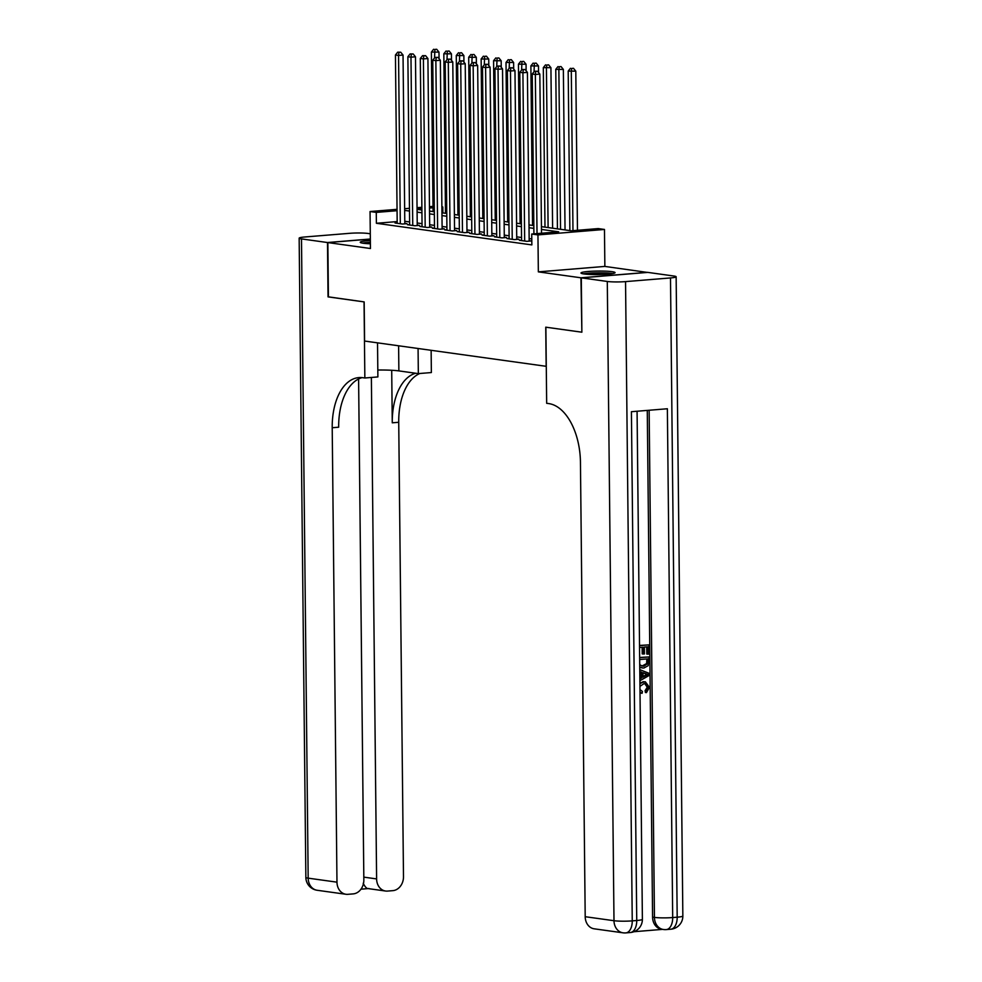 <?xml version="1.0" encoding="UTF-8"?>
<svg xmlns="http://www.w3.org/2000/svg" width="982" height="982" viewBox="0 0 982 982"><rect width="100%" height="100%" fill="white"/><g stroke="black" fill="none" stroke-linecap="round" stroke-linejoin="round"><path stroke-width="1.47" d="M612.044 271.67A17.05 1.768 -0.6 0 0 592.932 271.192A17.05 1.768 -0.6 0 0 580.976 272.996A17.05 1.768 -0.6 0 0 584.008 273.966A17.05 1.768 -0.6 0 0 603.12 274.444A17.05 1.768 -0.6 0 0 615.076 272.64A17.05 1.768 -0.6 0 0 612.044 271.67M370.361 240.565A17.05 1.768 -0.6 0 0 360.234 242.284A17.05 1.768 -0.6 0 0 363.254 243.254A17.05 1.768 -0.6 0 0 370.398 243.781A13.662 1.412 -0.6 0 0 370.349 243.781M541.438 226.646L571.291 230.795L598.247 228.585L604.47 229.457L537.952 234.907L531.728 234.035L558.697 231.826L541.463 229.432M647.457 272.431L604.863 266.417L604.47 229.457M441.888 206.834L442.796 206.957L441.888 207.03M442.857 212.922L442.796 206.957M581.872 332.125L580.939 277.796L647.457 272.345M370.349 239.092L327.853 242.579L370.447 248.507L370.054 211.535L397.047 209.326M581.504 332.149L545.747 327.178L546.164 366.311L364.592 341.049L364.175 301.916L328.418 296.932L327.853 242.579M521.552 240.111L519.392 240.295L526.843 241.327L531.348 240.958L529.163 240.664M509.118 238.38L506.945 238.565L514.408 239.596L518.901 239.24L516.728 238.933M496.683 236.65L494.511 236.834L501.974 237.877L506.467 237.509L504.294 237.202M484.249 234.919L482.076 235.103L489.539 236.146L494.032 235.778L491.859 235.471M471.814 233.188L469.642 233.372L477.105 234.416L481.597 234.047L479.425 233.741M459.38 231.457L457.207 231.642L464.67 232.685L469.163 232.317L466.99 232.01M446.945 229.739L444.772 229.911L452.236 230.954L456.728 230.586L454.543 230.279M434.498 228.008L432.338 228.18L439.789 229.223L444.294 228.855L442.109 228.548M422.064 226.277L419.891 226.449L427.354 227.493L431.847 227.124L429.674 226.817M409.629 224.547L407.456 224.718L414.92 225.762L419.412 225.394L417.24 225.087M397.182 221.576L376.388 223.282L531.851 244.911L531.728 234.035M531.79 238.945L529.151 238.577M521.528 237.509L516.704 236.846M509.093 235.778L504.269 235.115M496.659 234.047L491.835 233.385M484.224 232.317L479.4 231.654M471.79 230.586L466.966 229.923M459.355 228.855L454.531 228.192M446.908 227.124L442.096 226.461M434.474 225.394L429.65 224.731M422.039 223.663L417.215 223M409.604 221.932L404.78 221.269M397.194 222.816L395.022 222.988L402.485 224.031L406.978 223.663L404.805 223.356M604.863 266.417L538.345 271.867L580.939 277.796M538.345 271.867L537.952 234.907M376.388 223.282L376.278 212.407L370.054 211.535M417.08 209.338L421.892 210.013M429.515 211.069L434.339 211.744M441.949 212.799L446.773 213.475M454.384 214.53L459.208 215.205M466.818 216.261L471.642 216.936M479.253 217.992L484.077 218.667M491.687 219.722L496.511 220.398M504.134 221.453L508.946 222.128M516.569 223.184L521.393 223.859M529.003 224.915L533.827 225.59M433.025 207.754L429.478 208.049M421.879 208.675L417.068 209.068M404.645 208.712L409.457 208.319M417.055 207.693L421.867 207.3M429.465 206.674L433.013 206.38M397.072 210.7L376.278 212.407M533.852 228.376L529.028 227.701M521.417 226.646L516.593 225.97M508.983 224.915L504.159 224.24M496.548 223.184L491.724 222.509M484.114 221.453L479.29 220.778M471.667 219.722L466.855 219.047M459.232 217.992L454.408 217.317M446.798 216.261L441.974 215.586M434.363 214.53L429.539 213.855M421.929 212.799L417.105 212.124M409.494 211.069L404.67 210.394M404.805 223.835L403.037 55.066L398.545 55.434L400.312 223.724M398.938 52.365L400.73 52.218L397.685 52.193L398.938 52.365L398.545 55.434L395.439 55.004L397.194 223.295M403.037 55.066L400.73 52.218M397.685 52.193L395.439 55.004M439.064 58.674L438.991 52.12L431.393 52.058L433.062 211.56M434.56 57.926L434.891 49.419L436.683 49.272L434.891 49.419M431.393 52.058L433.639 49.247M436.683 49.272L438.991 52.12M363.917 243.34A14.755 1.522 179.4 0 1 370.386 242.566M370.386 242.309A16.94 1.755 -0.6 0 0 362.518 243.143M584.671 274.052A14.755 1.522 179.4 0 1 604.36 273.119A14.755 1.522 179.4 0 1 611.405 273.769M604.998 274.359A13.662 1.412 -0.6 0 0 603.905 274.309A13.662 1.412 -0.6 0 0 591.09 274.506M612.805 273.548A16.94 1.755 -0.6 0 0 605.293 272.898A16.94 1.755 -0.6 0 0 583.271 273.855M328.418 296.846L364.052 301.891L364.85 377.996L362.739 377.702A54.648 30.872 -94.7 0 0 358.847 377.591A54.648 30.872 -94.7 0 0 332.211 427.735L336.973 882.167A13.122 10.741 97.9 0 0 345.946 894.271A13.122 10.741 97.9 0 0 347.898 894.32L353.201 893.89A13.122 10.741 97.9 0 0 363.843 879.958L358.602 378.966M377.812 370.03A24.599 2.541 179.4 0 1 398.876 370.901L418.332 373.614L431.368 372.546L431.135 350.304M377.53 342.853L377.886 376.928L364.85 377.996M370.288 233.777L368.005 233.458A13.122 1.363 -0.6 0 0 349.752 233.311L304.813 236.981A13.122 1.363 -0.6 0 0 299.154 238.16A13.122 1.363 -0.6 0 0 301.486 238.908L327.485 242.529L328.049 296.883M370.349 239.019L327.485 242.529M418.074 348.487L418.332 373.614M371.368 377.456L376.609 878.915A13.122 10.741 97.9 0 0 385.595 891.03A13.122 10.741 97.9 0 0 387.534 891.079L392.837 890.649A13.122 10.741 97.9 0 0 403.492 876.717L398.729 422.285A54.648 30.872 -94.7 0 1 419.879 373.491M415.656 373.246A54.648 30.872 -94.7 0 0 392.26 422.812L391.708 370.275M362.1 377.628A54.648 30.872 -94.7 0 0 338.68 427.207L332.211 427.735M363.205 883.248C365.292 887.421 367.182 889.176 368.888 888.477M639.982 689.609L642.424 691.451L642.093 693.317L640.019 692.813M639.908 682.699L645.346 681.803L649.507 687.339L646.426 692.629L645.432 692.494L645.076 690.677L647.261 687.216L644.72 683.607M639.871 678.157L640.792 677.654L640.743 672.093L639.798 671.749M639.528 645.432L648.918 644.879L649.016 654.086L646.782 654.049L646.708 646.905M647.776 654.184L647.703 646.819L644.376 647.089L644.45 653.951L642.216 653.914L642.142 647.273M633.93 931.722L662.519 929.377M622.969 932.814A13.122 13.122 0 0 0 625.853 932.9A13.122 7.414 85.3 0 0 632.248 920.871A13.122 1.363 179.4 0 1 613.995 920.711A13.122 10.741 97.9 0 0 622.969 932.814L594.184 928.812A13.122 10.741 -82.1 0 1 585.198 916.709L613.995 920.711L607.293 281.466A13.122 1.363 -0.6 0 0 625.546 281.613L632.248 920.871L636.741 920.502L631.414 411.703L667.367 408.757L672.695 917.556A13.122 1.363 179.4 0 1 654.442 917.397A13.122 10.741 97.9 0 0 663.427 929.5L661.561 929.242A13.122 10.741 -82.1 0 1 652.576 917.139L654.442 917.397L649.139 410.255M647.273 410.402L652.576 917.139M639.65 657.694L649.053 656.921L648.206 665.661L643.824 668.067L639.748 667.429M639.65 657.474L649.053 656.921M607.293 281.466L581.307 277.845L581.872 332.198L545.869 327.19L546.667 403.295L548.778 403.59A54.648 30.872 85.3 0 1 580.448 462.277L585.198 916.709M625.546 281.613L670.497 277.931A13.122 1.363 -0.6 0 0 676.144 276.764A13.122 1.363 -0.6 0 0 673.824 276.016L647.825 272.395L581.307 277.845M643.21 654.049L643.136 647.199L639.54 647.494M639.528 645.653L648.918 644.879M642.302 668.03L639.748 666.876M639.712 663.955L640.35 665.256L643.824 666.226L647.654 663.685L647.85 661.512L647.825 658.861L639.675 659.536M641.897 666.103L646.659 663.55L646.831 658.947M643.824 666.226L642.829 666.091M647.654 663.685L646.659 663.55M647.85 661.512L646.856 661.377M639.871 678.82L641.798 677.789L641.737 672.228L639.798 671.528M639.773 669.626L649.225 673.37L649.237 675.444L639.896 680.722M645.984 673.775L642.989 672.682L643.026 677.138L647.985 674.499L642.989 672.903M641.737 672.228L640.743 672.093M641.798 677.789L640.792 677.654M643.026 676.475L646.991 674.364L644.99 673.64M647.985 674.499L646.991 674.364M646.426 692.629L646.082 690.812L648.255 687.351C647.911 684.564 646.5 683.312 644.02 683.619L639.957 686.357M648.255 687.351L647.261 687.216M645.211 683.644L644.02 683.619M646.082 690.812L645.076 690.677M639.92 683.668L643.996 681.778L643.001 681.643M643.996 681.778L645.346 681.803M642.093 693.317L640.019 692.298M417.24 225.565L415.472 56.796L410.979 57.165L412.747 225.455M411.372 54.096L413.164 53.949L410.12 53.924L411.372 54.096L410.979 57.165L407.874 56.735L409.641 225.025M415.472 56.796L413.164 53.949M410.12 53.924L407.874 56.735M429.686 227.296L427.919 58.527L423.414 58.895L425.181 227.186M423.807 55.827L425.599 55.679L422.567 55.655L423.807 55.827L423.414 58.895L420.308 58.466L422.076 226.756M427.919 58.527L425.599 55.679M422.567 55.655L420.308 58.466M442.121 229.027L440.353 60.258L435.861 60.626L437.616 228.916M436.241 57.557L438.033 57.41L435.001 57.386L436.241 57.557L435.861 60.626L432.743 60.197L434.51 228.487M440.353 60.258L438.033 57.41M435.001 57.386L432.743 60.197M454.556 230.758L452.788 61.989L448.295 62.357L450.051 230.647M448.676 59.288L450.48 59.141L447.436 59.116L448.676 59.288L448.295 62.357L445.177 61.927L446.945 230.218M452.788 61.989L450.48 59.141M447.436 59.116L445.177 61.927M451.499 60.405L451.438 53.85L443.827 53.789L445.497 213.29M446.994 59.657L447.326 51.15L449.118 51.003L447.326 51.15M443.827 53.789L446.086 50.978M449.118 51.003L451.438 53.85M463.934 62.136L463.872 55.581L456.262 55.52L457.931 215.021M459.429 61.387L459.76 52.881L461.565 52.733L459.76 52.881M456.262 55.52L458.52 52.709M461.565 52.733L463.872 55.581M476.38 63.867L476.307 57.312L468.696 57.251L470.378 216.752M471.863 63.118L472.195 54.611L473.999 54.464L472.195 54.611M468.696 57.251L470.955 54.44M473.999 54.464L476.307 57.312M488.815 65.598L488.741 59.043L481.143 58.981L482.813 218.483M484.31 64.849L484.629 56.342L486.434 56.195L484.629 56.342M481.143 58.981L483.39 56.17M486.434 56.195L488.741 59.043M466.99 232.489L465.223 63.72L460.73 64.088L462.485 232.378M461.11 61.019L462.915 60.872L459.871 60.847L461.11 61.019L460.73 64.088L457.624 63.658L459.38 231.948M465.223 63.72L462.915 60.872M459.871 60.847L457.624 63.658M501.25 67.328L501.176 60.774L493.578 60.712L495.247 220.214M496.745 66.58L497.076 58.073L498.868 57.926L497.076 58.073M493.578 60.712L495.824 57.901M498.868 57.926L501.176 60.774M479.425 234.219L477.657 65.45L473.164 65.819L474.932 234.109M473.545 62.75L475.349 62.602L472.305 62.578L473.545 62.75L473.164 65.819L470.059 65.377L471.814 233.679M477.657 65.45L475.349 62.602M472.305 62.578L470.059 65.377M513.684 69.059L513.611 62.504L506.012 62.443L507.682 221.944M509.179 68.31L509.511 59.804L511.303 59.657L509.511 59.804M506.012 62.443L508.259 59.632M511.303 59.657L513.611 62.504M491.859 235.95L490.092 67.181L485.599 67.549L487.367 235.84M485.992 64.481L487.784 64.333L484.74 64.309L485.992 64.481L485.599 67.549L482.493 67.107L484.249 235.41M490.092 67.181L487.784 64.333M484.74 64.309L482.493 67.107M526.119 70.79L526.057 64.235L518.447 64.174L520.116 223.675M521.614 70.041L521.945 61.535L523.737 61.387L521.945 61.535M518.447 64.174L520.706 61.363M523.737 61.387L526.057 64.235M504.294 237.681L502.526 68.912L498.034 69.28L499.801 237.57M498.426 66.211L500.219 66.064L497.174 66.04L498.426 66.211L498.034 69.28L494.928 68.838L496.696 237.141M502.526 68.912L500.219 66.064M497.174 66.04L494.928 68.838M538.553 72.521L538.492 65.966L530.881 65.904L532.551 225.406M534.048 71.772L534.38 63.265L536.172 63.118L534.38 63.265M530.881 65.904L533.14 63.093M536.172 63.118L538.492 65.966M516.741 239.412L514.973 70.643L510.468 71.011L512.236 239.301M510.861 67.942L512.653 67.795L509.621 67.77L510.861 67.942L510.468 71.011L507.363 70.569L509.13 238.871M514.973 70.643L512.653 67.795M509.621 67.77L507.363 70.569M552.608 228.205L550.927 67.697L543.316 67.635L544.985 227.137M548.103 227.566L546.434 68.065L546.814 64.996L548.619 64.849L546.814 64.996M543.316 67.635L545.575 64.824M548.619 64.849L550.927 67.697M529.175 241.142L527.408 72.373L522.915 72.742L524.67 241.032M523.296 69.673L525.1 69.526L522.056 69.501L523.296 69.673L522.915 72.742L519.797 72.3L521.565 240.602M527.408 72.373L525.1 69.526M522.056 69.501L519.797 72.3M565.043 229.935L563.361 69.427L555.763 69.366L557.432 228.867M560.538 229.297L558.868 69.796L559.249 66.727L561.053 66.58L559.249 66.727M555.763 69.366L558.009 66.555M561.053 66.58L563.361 69.427M541.512 233.237L539.842 74.104L535.35 74.472L537.019 233.606M535.73 71.404L537.535 71.256L534.49 71.232L535.73 71.404L535.35 74.472L532.232 74.031L533.913 233.863M539.842 74.104L537.535 71.256M534.49 71.232L532.232 74.031M577.465 230.291L575.796 71.158L568.197 71.085L569.867 230.598M572.972 230.66L571.303 71.526L571.684 68.458L573.488 68.31L571.684 68.458M568.197 71.085L570.444 68.286M573.488 68.31L575.796 71.158M392.26 422.812L398.729 422.285M301.486 238.908L308.176 878.154L336.973 882.167M363.819 877.135L376.609 878.915M308.176 878.154A13.122 1.363 179.4 0 1 305.856 877.405A13.122 13.122 0 0 0 317.161 890.269A13.122 10.741 -82.1 0 1 308.176 878.154M398.606 345.787L398.876 370.901M663.427 929.5A13.122 13.122 0 0 0 666.299 929.586A13.122 7.414 85.3 0 0 672.695 917.556L677.187 917.188L670.497 277.931M682.846 916.01A13.122 1.363 179.4 0 1 677.187 917.188A13.122 7.414 -94.7 0 1 670.792 929.217A13.122 13.122 0 0 0 682.846 916.01L676.144 276.764M642.388 919.324A13.122 1.363 179.4 0 1 636.741 920.502A13.122 7.414 -94.7 0 1 630.346 932.532A13.122 13.122 0 0 0 642.388 919.324L637.072 411.249M645.849 675.641L644.855 675.506M367.882 888.563L385.595 891.03M299.154 238.16L305.856 877.405M317.161 890.269L345.946 894.271M360.983 889.176L368.14 888.6M666.299 929.586L670.792 929.217M625.853 932.9L630.346 932.532"/></g></svg>
